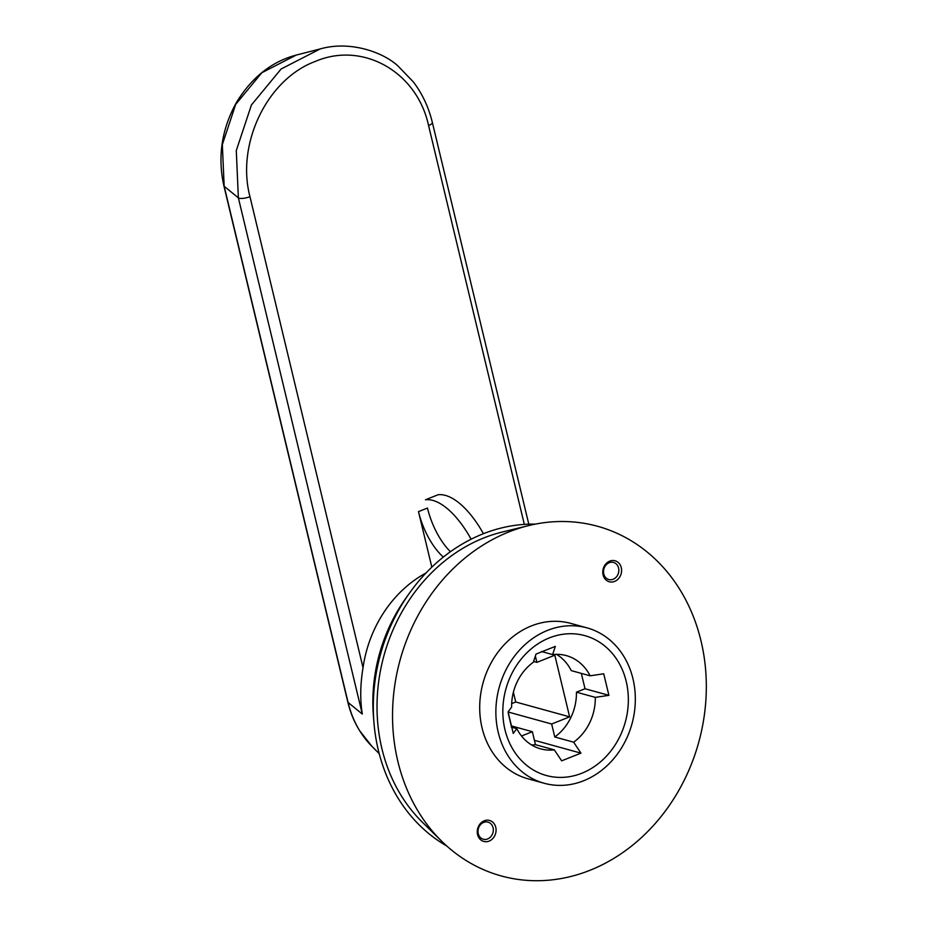 <?xml version="1.0" encoding="UTF-8"?>
<svg xmlns="http://www.w3.org/2000/svg" width="927" height="927" viewBox="0 0 927 927"><rect width="100%" height="100%" fill="white"/><g stroke="black" fill="none" stroke-linecap="round" stroke-linejoin="round"><path stroke-width="1.39" d="M443.373 557.057A47.775 20.869 68.3 0 1 418.494 511.634L427.474 508.054A47.775 20.869 68.3 0 0 450.441 551.716M418.494 511.634L431.831 567.162M471.136 539.201A75.226 32.862 68.3 0 0 432.863 500.418A75.226 32.862 68.3 0 0 425.493 499.769L438.065 494.763A75.226 32.862 68.3 0 1 445.435 495.412A75.226 32.862 68.3 0 1 483.442 533.709M477.579 834.578A10.881 9.293 105.4 0 0 489.108 841.102A10.881 9.293 105.4 0 0 495.76 827.336A10.881 9.293 105.4 0 0 484.23 820.801A10.881 9.293 105.4 0 0 477.579 834.578M478.251 833.628A8.864 7.567 105.4 0 0 483.303 839.225A8.864 7.567 105.4 0 0 490.939 836.525A8.864 7.567 105.4 0 0 493.071 827.73A8.864 7.567 105.4 0 0 488.019 822.133A8.864 7.567 105.4 0 0 480.371 824.821A8.864 7.567 105.4 0 0 478.251 833.628M603.095 574.891A10.881 9.293 105.4 0 0 614.624 581.426A10.881 9.293 105.4 0 0 621.275 567.648A10.881 9.293 105.4 0 0 609.746 561.125A10.881 9.293 105.4 0 0 603.095 574.891M603.767 573.94A8.864 7.567 105.4 0 0 608.819 579.537A8.864 7.567 105.4 0 0 616.455 576.849A8.864 7.567 105.4 0 0 618.587 568.042A8.864 7.567 105.4 0 0 613.535 562.446A8.864 7.567 105.4 0 0 605.887 565.146A8.864 7.567 105.4 0 0 603.767 573.94M296.188 55.087L261.831 72.723L235.69 104.403L222.329 144.612L224.172 186.269L348.1 702.469L362.295 714.057L238.366 197.857L236.281 150.58L251.437 104.948L281.113 68.992L320.116 48.969L296.188 55.087C271.692 61.622 251.808 77.358 236.524 102.329C221.669 129.073 217.463 156.906 223.882 185.84A8.065 2.271 -13.5 0 0 224.172 186.269L238.366 197.857A8.065 2.271 -13.5 0 0 249.966 196.675L363.036 667.672C360.255 684.45 360 699.92 362.295 714.057M513.257 733.442L516.814 728.634A48.355 41.298 105.4 0 0 540.615 748.854A48.355 41.298 105.4 0 0 554.334 749.873L561.658 760.835L580.962 753.141L573.639 742.179A48.355 41.298 105.4 0 0 595.296 697.371L608.9 695.343L603.732 673.79L590.128 675.818A48.355 41.298 105.4 0 0 566.316 655.609A48.355 41.298 105.4 0 0 552.608 654.578L555.331 646.386L536.026 654.08L533.303 662.272A48.355 41.298 105.4 0 0 511.634 707.081L508.089 711.89L513.257 733.442M626.212 681.426A72.538 61.958 -74.6 0 1 581.843 773.234A72.538 61.958 -74.6 0 1 504.972 729.723A72.538 61.958 -74.6 0 1 549.352 637.903A72.538 61.958 -74.6 0 1 626.212 681.426M535.424 524.103A170.869 145.933 105.4 0 0 409.63 592.886L405.98 598.019A155.829 133.082 105.4 0 0 373.419 716.154L373.929 722.423A170.869 145.933 105.4 0 0 378.343 750.198A170.869 145.933 105.4 0 0 446.71 845.945M409.63 592.886A170.869 145.933 105.4 0 0 373.929 722.423M528.726 525.574L502.121 532.075A166.57 142.26 105.4 0 0 381.936 748.773A166.57 142.26 105.4 0 0 422.191 822.04L441.715 841.252A181.344 154.879 105.4 0 0 629.815 847.405A181.344 154.879 105.4 0 0 700.974 640.742A181.344 154.879 105.4 0 0 528.726 525.574A181.344 154.879 105.4 0 0 397.88 761.484A181.344 154.879 105.4 0 0 441.715 841.252M587.011 627.869L570.847 623.408A80.603 68.841 105.4 0 0 501.38 647.903A80.603 68.841 105.4 0 0 482.075 727.95A80.603 68.841 105.4 0 0 528.008 778.819L544.172 783.269A80.603 68.841 105.4 0 0 613.651 758.784A80.603 68.841 105.4 0 0 632.956 678.738A80.603 68.841 105.4 0 0 587.011 627.869A80.603 68.841 105.4 0 0 517.544 652.365A80.603 68.841 105.4 0 0 498.239 732.4A80.603 68.841 105.4 0 0 544.172 783.269M363.036 667.672A117.358 100.232 -74.6 0 1 426.026 572.979M581.333 673.396L585.018 688.749L576.443 692.168A48.355 41.298 105.4 0 1 554.775 736.988L551.658 724.01L569.618 716.849L554.821 655.204L536.86 662.353L535.354 656.084M590.128 675.818L571.264 670.615A48.355 41.298 105.4 0 0 556.524 654.335M541.565 651.53L552.608 654.578M554.775 736.988L573.639 742.179M576.443 692.168L595.296 697.371M511.298 727.116L516.814 728.634M531.553 744.926A48.355 41.298 105.4 0 0 535.47 744.682L554.334 749.873M521.519 736.015L532.353 731.704L535.47 744.682M508.344 713.663L511.588 727.197M511.275 725.887L532.353 731.704M534.427 740.314L580.962 753.141M508.1 711.994L551.658 724.01M585.018 688.749L608.9 695.343M533.57 661.449L536.86 662.353M524.323 524.381L428.564 125.527C417.046 71.843 362.747 41.055 315.389 61.402C267.335 79.062 235.956 143.72 249.966 196.675M511.681 703.605L515.736 701.994L513.384 692.237M515.736 701.994L569.618 716.849M371.912 746.328L359.583 730.65C354.23 721.936 350.302 712.399 347.81 702.04L348.1 702.469A101.008 86.269 105.4 0 0 359.792 730.905A101.008 86.269 105.4 0 0 371.669 746.084A101.008 86.269 105.4 0 0 371.912 746.328L379.213 753.674M320.105 48.969C348.958 40.591 382.075 51.425 397.822 65.829L413.43 82.005C422.376 93.824 428.68 107.335 432.364 122.526A8.065 2.271 166.5 0 1 428.564 125.527M432.364 122.526L528.784 524.161M347.81 702.04L223.882 185.84"/></g></svg>
